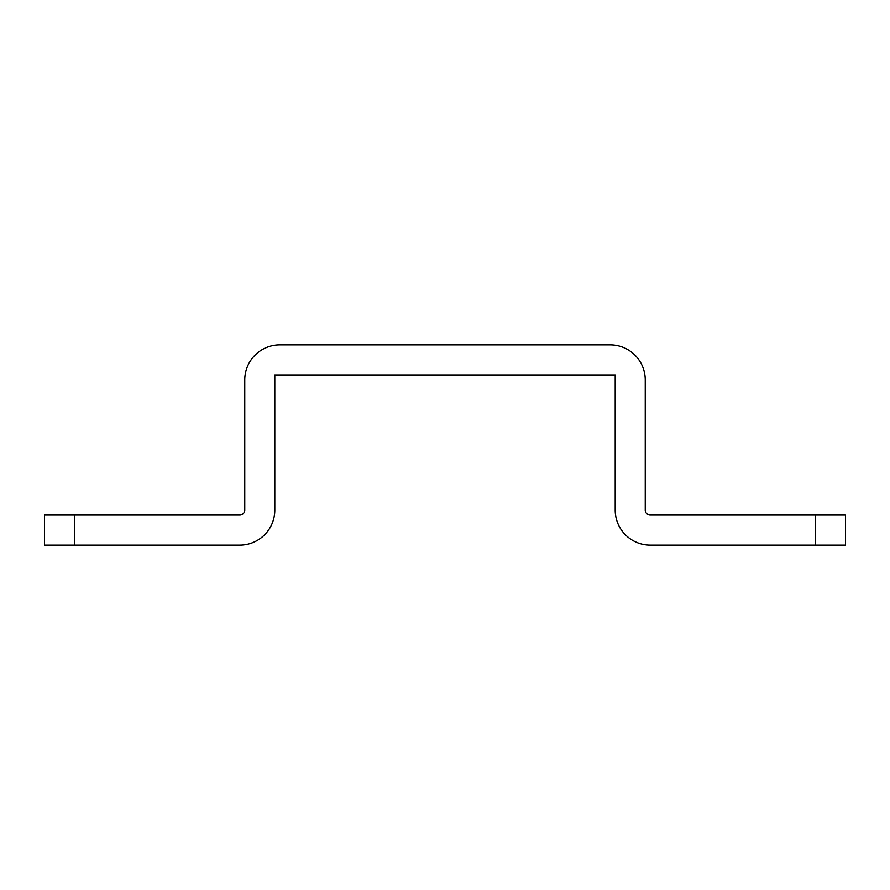 <?xml version="1.0" encoding="UTF-8"?>
<svg xmlns="http://www.w3.org/2000/svg" width="890" height="890" viewBox="0 0 890 890"><rect width="100%" height="100%" fill="white"/><g stroke="black" fill="none" stroke-linecap="round" stroke-linejoin="round"><path stroke-width="1.33" d="M274.788 510.081L274.788 374.913L615.212 374.913L615.212 510.081A35.044 35.044 0 0 0 650.256 545.125L815.462 545.125L815.462 515.087L650.256 515.087A5.006 5.006 0 0 1 645.25 510.081L645.25 379.919A35.044 35.044 0 0 0 610.206 344.875L279.794 344.875A35.044 35.044 0 0 0 244.75 379.919L244.75 510.081A5.006 5.006 0 0 1 239.744 515.087L74.538 515.087L74.538 545.125L239.744 545.125A35.044 35.044 0 0 0 274.788 510.081M815.462 515.087L845.5 515.087L845.5 545.125L815.462 545.125M74.538 545.125L44.5 545.125L44.5 515.087L74.538 515.087"/></g></svg>
